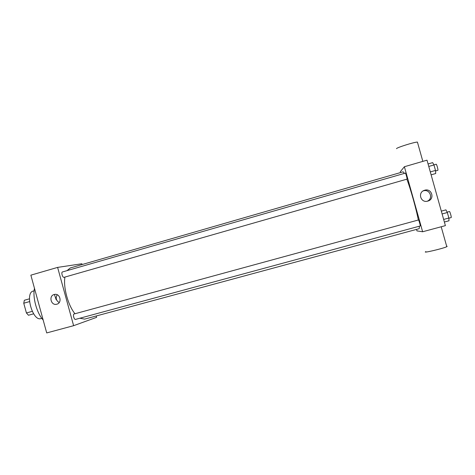 <?xml version="1.0" encoding="UTF-8"?>
<svg xmlns="http://www.w3.org/2000/svg" width="475" height="475" viewBox="0 0 475 475"><rect width="100%" height="100%" fill="white"/><g stroke="black" fill="none" stroke-linecap="round" stroke-linejoin="round"><path stroke-width="0.71" d="M32.241 311.351L26.422 312.966L23.75 303.222L24.356 300.265L29.456 298.822M26.422 312.966L28.464 315.252L33.618 313.821M29.545 301.595L23.75 303.222M41.812 318.339L40.933 318.582C32.68 321.7 24.563 292.677 33.238 291.068L34.117 290.819M43.178 320.037C36.747 313.043 32.472 297.445 34.467 288.301M54.405 294.458L56.181 299.719M96.223 315.982L96.603 317.348L73.625 325.684L46.71 332.928L30.863 275.162L57.612 267.395L81.854 263.756L82.074 264.551M75.531 319.402C74.064 319.942 72.568 314.26 74.1 313.987L418.522 219.955C418.825 219.788 420.583 226.035 420.221 225.969L75.531 319.402M73.625 325.684L57.612 267.395M64.054 277.323C62.599 277.887 60.931 272.252 62.462 271.955L405.395 173.102C405.668 172.852 407.384 179.027 407.069 179.117L64.054 277.323M419.288 226.225C419.413 227.798 419.324 228.635 419.015 228.724L84.615 319.117L79.853 318.232M74.967 313.749C68.085 305.401 63.199 287.565 64.909 277.079M67.022 270.643L70.312 267.953L403.109 171.819L404.415 173.381M54.168 294.518L54.756 294.393C60.331 293.372 62.29 303.068 56.745 304.22C51.074 305.924 48.408 295.883 54.168 294.518M57.22 294.773C55.432 297.991 56.092 300.586 59.191 302.563M406.873 179.17C410.691 189.228 416.284 209.166 418.332 220.008M416.539 229.389L416.961 230.903L422.631 231.764L404.391 166.731L400.348 171.665L400.597 172.544M422.631 231.764L445.39 225.637L427.001 160.17L404.391 166.731M427.755 201.109C420.696 203.359 417.341 192.333 424.466 190.303C431.716 187.661 435.29 199.251 427.791 201.103L427.755 201.109M425.885 251.619C421.301 253.668 443.223 248.532 446.797 246.697L447.165 246.305L446.678 246.287M417.567 142.613L417.418 142.072C414.23 142.049 396.471 147.666 396.506 148.669M423.059 190.968L423.183 190.926C429.792 188.474 433.788 198.669 427.221 201.234M444.374 222.021L448.994 220.774L448.869 218.019L447.325 212.527L445.93 209.867L441.317 211.132M448.869 218.019L443.65 219.432M447.325 212.527L442.106 213.952M447.123 212.147L449.439 211.518C449.902 211.227 451.713 217.598 451.161 217.586L448.875 218.203M431.122 174.836L435.718 173.523L435.498 170.43L433.954 164.95L432.66 162.634L428.07 163.958M435.498 170.43L430.303 171.92M433.954 164.95L428.765 166.446M433.918 164.878L436.181 164.225C436.632 163.928 438.36 170.157 437.861 170.299L435.533 170.964M441.198 226.765L446.797 246.697M422.839 161.375L417.418 142.072M423.183 190.926L424.466 190.303"/></g></svg>
